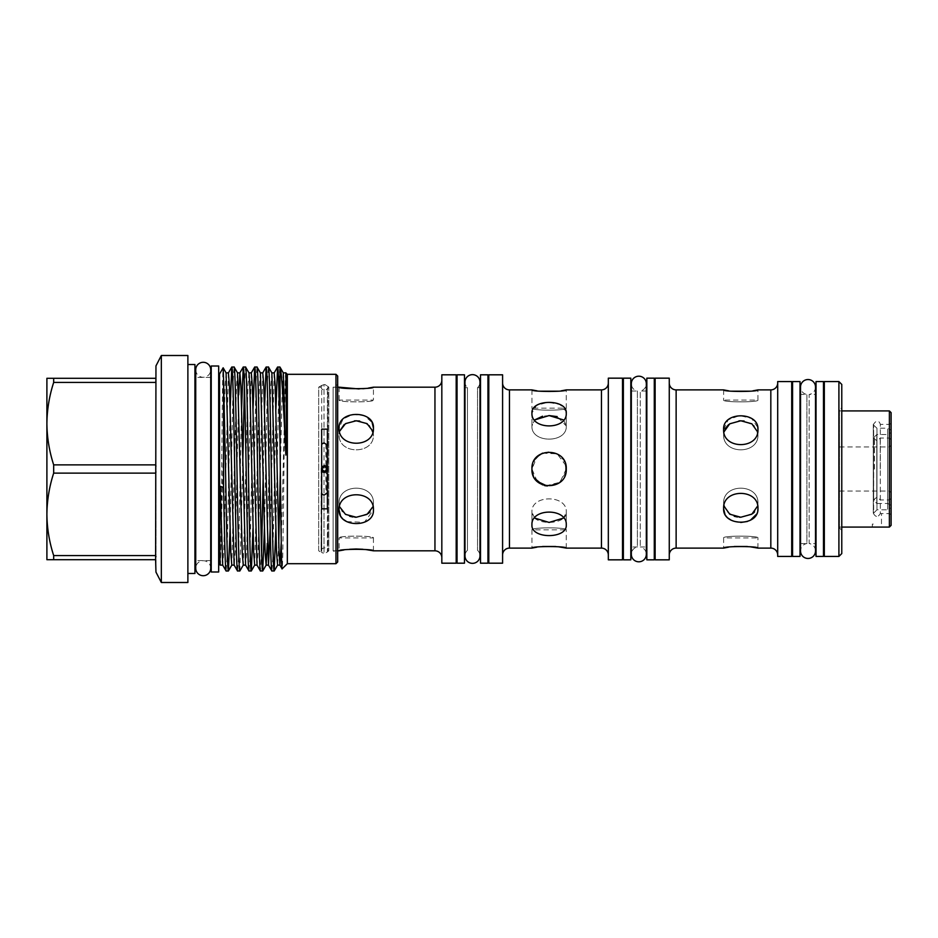 <?xml version="1.0" encoding="UTF-8"?>
<svg xmlns="http://www.w3.org/2000/svg" width="938" height="938" viewBox="0 0 938 938"><rect width="100%" height="100%" fill="white"/><g stroke="black" fill="none" stroke-linecap="round" stroke-linejoin="round"><path stroke-width="0.7" stroke-dasharray="4.69 3.52" d="M195.725 369.783A7.492 7.492 0 0 0 203.218 377.275A7.492 7.492 0 0 0 210.722 369.783L210.722 568.217A7.492 7.492 0 0 0 203.218 560.725A7.492 7.492 0 0 0 195.725 568.217L195.725 369.783M880.231 469L880.231 438.046L880.231 469M321.124 468.355L321.124 550.817L321.664 467.054M327.385 508.842L327.385 551.978L328.816 550.817L328.816 387.183L328.816 550.817L327.925 550.817A3.435 3.435 0 0 0 321.124 550.817L318.686 550.817L318.686 387.183L321.124 387.183A3.435 3.435 0 0 0 327.925 387.183L327.925 550.817L327.925 469L327.385 551.978L325.896 552.787A1.712 1.712 0 0 1 324.009 553.361L324.009 495.182M326.002 465.916A3.435 3.435 0 0 0 321.664 470.946L321.124 469.645M873.29 469L873.29 438.046L873.29 469M874.509 469L874.509 438.046L874.509 469M889.388 469L889.388 438.046L889.388 469M891.1 469L891.1 439.758L891.1 469M839.487 469L839.487 491.031L839.487 469M873.29 500.329L873.29 437.671L873.653 500.329L873.653 437.671L876.796 434.529L887.665 434.529L891.1 432.547L891.1 505.453L891.1 432.547M873.29 437.671L873.653 500.329L876.796 503.471L876.796 434.529L876.796 503.471L887.665 503.471L887.665 434.529L887.665 503.471L891.1 505.453M873.29 424.879L876.971 428.209L887.665 428.209L887.665 509.791L876.971 509.791L876.971 428.209L876.971 509.791L873.653 513.121L873.653 424.879L873.29 513.121L873.29 424.879L873.29 513.121M891.1 430.19L891.1 507.81L887.665 509.791L887.665 428.209L891.1 430.19L891.1 507.81M373.441 550.817L373.441 537.908C374.52 535.563 338.067 535.551 339.11 537.908C338.043 535.563 374.508 535.563 373.441 537.908L339.11 537.908L339.11 550.817M757.951 548.109L757.951 537.908C759.018 535.563 722.577 535.551 723.62 537.908C722.553 535.563 759.018 535.563 757.951 537.908L723.62 537.908L723.62 548.109M566.271 548.109L566.271 529.864C567.338 527.191 530.885 527.191 531.94 529.864C530.873 527.191 567.338 527.191 566.271 529.864L531.94 529.864L531.94 548.109M211.226 377.393L211.226 560.607L211.226 377.393M210.722 377.393L195.725 377.393M194.928 560.607L194.928 377.393L194.928 560.607M210.722 560.607L195.725 560.607M187.881 573.481L187.881 364.519L187.881 573.481M327.385 492.849L327.385 386.022L328.816 387.183L327.925 387.183L327.385 470.853A3.435 3.435 0 0 0 327.385 467.147L327.385 386.022L325.896 385.213A1.712 1.712 0 0 0 324.009 384.639L324.009 553.361L321.711 552.564L321.711 493.869M337.68 387.183L333.107 387.183L337.68 384.533L337.68 553.467L337.68 384.533M337.68 550.817L333.107 550.817L333.107 387.183L333.107 550.817L337.68 553.467M219.527 560.607L219.527 377.393L219.527 560.607M218.671 377.393L218.671 560.607L218.671 377.393M275.878 528.504L278.926 380.676L279.876 367.004M275.901 409.496L272.852 557.324L271.903 570.996M264.434 528.504L267.482 380.676L268.432 367.004M264.457 409.496L263.261 472.236M261.585 551.567L260.459 570.996M252.99 528.504L256.039 380.676L256.989 367.004M253.014 409.496L249.965 557.324L249.016 570.996M239.894 570.937L242.743 465.764M244.419 386.433L245.545 367.004M241.57 409.496L238.522 557.324L237.56 570.996M230.103 528.504L233.152 380.676L234.101 367.004M230.127 409.496L227.078 557.324L226.117 570.996M318.686 387.183L321.711 385.436L321.711 552.564L318.686 550.817L318.686 387.183M321.711 444.131L321.711 385.436L324.009 384.639L324.009 442.818M326.295 444.647L326.295 493.353M646.317 391.04L640.279 391.04L640.279 546.96L640.279 391.04A7.492 7.492 0 0 0 646.317 383.689L646.317 554.311A7.492 7.492 0 0 0 640.279 546.96L646.317 546.96M631.333 391.04L637.371 391.04L637.371 546.96A7.492 7.492 0 0 0 631.333 554.311L631.333 383.689A7.492 7.492 0 0 0 637.371 391.04L637.371 546.96L631.333 546.96M479.986 387.687L477.524 387.687L477.524 550.313L477.524 387.687A7.492 7.492 0 0 0 479.986 382.141L479.986 555.859A7.492 7.492 0 0 0 477.524 550.313L479.986 550.313M464.99 387.687L467.452 387.687L467.452 550.313A7.492 7.492 0 0 0 464.99 555.859L464.99 382.141A7.492 7.492 0 0 0 467.452 387.687L467.452 550.313L464.99 550.313M839.487 410.012L839.487 527.988L839.487 410.012L841.773 407.713L841.773 530.287L841.773 407.713M839.487 527.988L841.773 530.287M441.821 557.688L441.821 380.312L441.821 557.688M502.592 383.032L502.592 554.968L502.592 383.032M608.328 554.968L608.328 383.032L608.328 554.968M669.263 383.032L669.263 554.968L669.263 383.032M777.696 554.968L777.696 383.032L777.696 554.968M816.025 543.559L816.025 394.441L816.025 543.559M815.509 387.042A7.492 7.492 0 0 1 809.154 394.441L809.154 543.559L815.509 543.559L815.509 394.441L809.154 394.441L809.154 543.559A7.492 7.492 0 0 1 815.509 550.969M792.575 543.559L792.575 394.441L792.575 543.559M791.707 543.559L791.707 394.441L791.707 543.559M800.524 543.559L806.891 543.559L806.891 394.441L806.891 543.559A7.492 7.492 0 0 0 800.524 550.969L800.524 387.031A7.492 7.492 0 0 0 806.891 394.441L800.524 394.441M480.502 550.313L480.502 387.687L480.502 550.313M457.041 550.313L457.041 387.687L457.041 550.313M456.185 550.313L456.185 387.687L456.185 550.313M646.833 546.96L646.833 391.04L646.833 546.96M623.371 546.96L623.371 391.04L623.371 546.96M622.515 546.96L622.515 391.04L622.515 546.96M800.008 543.559L800.008 394.441L800.008 543.559M824.326 543.559L824.326 394.441L824.326 543.559M823.47 543.559L823.47 394.441L823.47 543.559M464.474 550.313L464.474 387.687L464.474 550.313M488.792 550.313L488.792 387.687L488.792 550.313M487.936 550.313L487.936 387.687L487.936 550.313M630.817 546.96L630.817 391.04L630.817 546.96M655.134 546.96L655.134 391.04L655.134 546.96M654.278 546.96L654.278 391.04L654.278 546.96M534.613 518.046L531.94 512.042L531.94 524.94C530.873 507.845 567.314 507.81 566.271 524.94C567.338 539.151 530.873 539.151 531.94 524.94L531.94 512.042C530.873 494.49 567.338 494.49 566.271 512.042C567.338 494.502 530.885 494.478 531.94 512.042C530.873 525.808 567.338 525.808 566.271 512.042L563.597 518.046M566.271 524.94L566.271 512.042L566.271 524.94M539.561 454.731L548.249 451.858L557.195 453.863L563.82 460.159L566.271 469C567.338 446.863 530.885 446.84 531.94 469L534.848 459.444M566.271 413.06L566.271 425.958L566.271 413.06C567.338 430.167 530.873 430.167 531.94 413.06L531.94 425.958L534.613 419.954L531.94 425.958C530.873 443.51 567.338 443.51 566.271 425.958L557.184 416.601M549.117 415.569L542.551 416.226M563.597 419.954L566.271 425.958C567.338 443.498 530.885 443.522 531.94 425.958L531.94 413.06L536.559 405.404L547.909 402.285L559.927 404.442L566.106 411.419M531.94 389.891L531.94 408.136C530.873 410.809 567.338 410.809 566.271 408.136C567.338 410.809 530.885 410.809 531.94 408.136L566.271 408.136L566.271 389.891M565.942 472.33L559.247 482.847L547.159 486.06M537.157 481.323L531.94 469L536.993 456.841M536.759 547.194L542.516 546.502M555.683 546.502L558.638 546.807M346.72 521.634L364.378 522.314L373.441 509.909L373.441 503.46L373.441 509.909C374.485 489.718 338.043 489.765 339.11 509.909L339.11 503.46C338.043 483.105 374.508 483.105 373.441 503.46C374.52 483.117 338.067 483.082 339.11 503.46L342.018 511.386L349.698 516.263M373.441 428.091L373.441 434.54L373.441 428.091C374.508 448.258 338.055 448.258 339.11 428.091L339.11 434.54C338.043 454.895 374.508 454.895 373.441 434.54L369.525 425.524L359.606 421.01M354.576 420.822L344.152 424.562M373.031 431.363L373.441 434.54C374.52 454.883 338.067 454.918 339.11 434.54L339.11 428.091L343.015 419.016L352.923 414.385L364.378 415.686L372.128 422.522M339.11 387.183L339.11 400.092C338.043 402.437 374.508 402.437 373.441 400.092C374.52 402.437 338.067 402.449 339.11 400.092L373.441 400.092L373.441 387.183M339.11 509.909L339.11 503.46L339.521 506.637M369.971 512.031L373.441 503.46L373.031 506.637M757.951 508.548L757.951 503.46L757.951 508.548C758.994 488.323 722.553 488.37 723.62 508.548L723.62 503.46C722.553 483.105 759.018 483.105 757.951 503.46C759.018 483.117 722.577 483.082 723.62 503.46L726.516 511.386L734.208 516.263M757.951 429.452L757.951 434.54L757.951 429.452C759.018 449.642 722.553 449.654 723.62 429.452L723.878 432.019M757.693 432.031L757.951 434.54L754.035 425.524L744.104 421.01M739.085 420.822L728.65 424.562M725.051 428.783L723.62 434.54C722.553 454.895 759.018 454.895 757.951 434.54C759.018 454.883 722.577 454.918 723.62 434.54L723.62 429.452L728.24 419.743L739.601 415.557L751.619 418.477L757.787 427.423M723.62 389.891L723.62 400.092C722.553 402.437 759.018 402.437 757.951 400.092C759.018 402.437 722.577 402.449 723.62 400.092L757.951 400.092L757.951 389.891M723.62 508.548L723.878 505.969M754.48 512.031L757.951 503.46L757.693 505.969M728.439 547.194L734.208 546.502M747.375 546.502L750.318 546.807M344.012 549.938L349.71 549.269M362.865 549.269L365.808 549.562M891.1 423.378L891.1 514.622L891.1 423.378L889.388 424.375L889.388 513.625L889.388 424.375L880.325 424.375L880.325 513.532C878.05 517.389 875.775 517.389 873.489 513.532L873.29 424.375L873.489 513.532C875.764 517.389 878.05 517.389 880.325 513.532L881.486 513.625L881.486 527.074L872.328 527.074L872.328 524.084L873.29 524.084M841.773 410.926L839.487 410.926L839.487 527.074L839.487 410.926M841.773 527.074L839.487 527.074M891.1 514.622L889.388 513.625L880.325 513.532L880.325 424.375C879.891 422.944 877.804 417.797 873.489 424.375L873.29 424.375M891.1 525.362L891.1 412.638M889.388 410.926L889.388 527.074M752.921 390.829L750.294 391.193M731.241 391.193L728.65 390.829M737.432 516.99L739.343 517.19M740.574 517.237L752.933 513.426M757.787 510.577L756.626 514.141M750.318 520.273L747.363 521.481M740.785 522.478L731.23 520.25M728.181 518.21L724.922 514.094M368.411 388.086L365.785 388.438M362.83 388.731L359.113 388.953M352.934 516.99L354.845 517.19M356.065 517.237L368.423 513.426M343.742 519.64L340.424 515.478M542.481 453.16L557.207 453.863L565.942 465.635M561.241 390.829L558.614 391.193M539.561 391.193L536.958 390.829M532.28 472.377L531.94 469C530.873 491.149 567.338 491.137 566.271 469L559.998 482.261L545.752 485.837M544.368 485.497L542.539 484.864M534.848 478.556L533.253 475.589M327.057 471.275A3.435 3.435 0 0 1 326.424 471.837M326.002 472.084A3.435 3.435 0 0 1 324.489 472.435M841.773 553.572L841.773 384.428M838.912 381.567L838.912 556.433M824.326 381.567L824.326 556.433M791.707 381.567L791.707 556.433M777.696 381.567L777.696 556.433M669.263 378.166L669.263 559.834M655.134 378.166L655.134 559.834M622.515 378.166L622.515 559.834M608.328 378.166L608.328 559.834M502.592 374.813L502.592 563.187M488.792 374.813L488.792 563.187M456.185 374.813L456.185 563.187M441.821 374.813L441.821 563.187M792.575 381.567L792.575 556.433M800.008 381.567L800.008 556.433M816.025 381.567L816.025 556.433M823.47 381.567L823.47 556.433M457.041 374.813L457.041 563.187M464.474 374.813L464.474 563.187M480.502 374.813L480.502 563.187M487.936 374.813L487.936 563.187M623.371 378.166L623.371 559.834M630.817 378.166L630.817 559.834M646.833 378.166L646.833 559.834M654.278 378.166L654.278 559.834M321.664 429.158L321.664 508.842M337.68 561.979L337.68 376.021M219.527 374.016L219.527 563.984M220.254 565.251C221.239 572.133 222.189 362.49 223.115 367.802M287.333 374.309L287.333 563.691M285.762 372.726C284.519 366.101 283.323 574.349 282.127 568.897M335.968 374.309L335.968 563.691M327.385 445.151L327.385 429.158M218.671 571.992L218.671 366.008M211.226 571.992L211.226 366.008M155.954 365.914L155.954 378.307L46.9 378.307L46.9 559.693L155.954 559.693L155.954 572.086M53.677 555.566C49.304 542.047 47.041 528.305 46.9 514.341C47.052 500.341 49.315 486.599 53.677 473.127L155.614 473.127L155.954 471.908L155.954 556.785L155.614 555.566L53.677 555.566L53.677 559.693M46.9 423.659C47.052 409.648 49.315 395.906 53.677 382.434L155.614 382.434L155.954 381.215L155.954 466.092L155.954 381.215L155.954 466.092L155.614 464.873L53.677 464.873C49.304 451.354 47.041 437.612 46.9 423.659M53.677 378.307L53.677 382.434M53.677 464.873L53.677 473.127M155.614 464.873L155.614 473.127M155.954 471.908L155.954 556.785L155.954 471.908M155.614 555.566L155.614 559.693M155.614 378.307L155.614 382.434M161.336 355.502L161.336 582.498M187.881 355.502L187.881 582.498M194.928 364.519L194.928 573.481M325.896 443.768L325.896 494.232M434.951 387.183L434.951 550.817M509.451 548.109L509.451 389.891M601.457 389.891L601.457 548.109M676.134 548.109L676.134 389.891M770.825 389.891L770.825 548.109M283.299 372.867L282.279 385.706L280.333 470.923M278.75 543.231L277.578 565.133M271.856 372.867L270.836 385.706L267.307 543.231M260.412 372.867L259.392 385.706L254.69 565.133M248.969 372.867L247.949 385.706L243.247 565.133M237.525 372.867L236.505 385.706L231.803 565.133M226.081 372.867L225.061 385.706L220.36 565.133M285.644 372.867L281.259 541.965M274.201 372.867L270.179 528.504M262.757 372.867L258.056 552.294L257.035 565.133M251.314 372.867L246.612 552.294L245.592 565.133M238.698 394.769L235.168 552.294L234.148 565.133M228.426 372.867L223.725 552.294L222.705 565.133M891.1 439.758L889.388 438.046L880.231 438.046L877.37 440.825C874.861 439.535 873.911 438.609 874.509 438.046L873.29 438.046M891.1 498.242L889.388 499.954L880.231 499.954L877.37 497.175C874.861 498.465 873.911 499.391 874.509 499.954L873.29 499.954M839.487 491.031L889.388 491.031L891.1 492.743M839.487 446.969L889.388 446.969L891.1 445.257"/><path stroke-width="1.41" d="M203.218 362.291A7.492 7.492 0 0 0 195.725 369.783L195.725 568.217A7.492 7.492 0 0 0 203.218 575.709A7.492 7.492 0 0 0 210.722 568.217L210.722 369.783A7.492 7.492 0 0 0 203.218 362.291M321.664 467.054L324.525 465.565L327.385 467.147A3.435 3.435 0 0 0 326.002 465.916M324.489 472.435L321.664 470.946A3.435 3.435 0 0 0 324.489 472.435L327.385 470.853A3.435 3.435 0 0 1 327.057 471.275M195.725 377.393L194.928 377.393M195.725 560.607L194.928 560.607M187.881 573.481L194.928 573.481L194.928 364.519L187.881 364.519M187.881 582.498L187.881 355.502L161.336 355.502L161.336 582.498L187.881 582.498M161.336 582.498L155.954 572.086L155.614 559.693L155.954 365.914L161.336 355.502M218.671 366.008L218.671 571.992L211.226 571.992L211.226 366.008L218.671 366.008M335.968 374.309L337.68 376.021L337.68 561.979L335.968 563.691L335.968 374.309L287.333 374.309L285.715 372.749M327.385 429.158L321.664 429.158L321.664 508.842L327.385 508.842L327.385 429.158M335.968 563.691L287.333 563.691L287.333 374.309M219.527 377.393L218.671 377.393M219.527 560.607L218.671 560.607M287.333 563.691L282.092 568.885C281.435 571.77 280.708 504.785 280.04 443.486L280.04 367.356C281.928 372.269 283.745 410.187 285.844 455.094L286.559 429.616L285.844 373.054M279.876 367.004L277.554 367.063L275.901 409.496M280.04 443.486C279.137 398.24 278.48 366.723 277.625 367.004M270.179 528.504L268.479 565.133L271.832 570.937L274.154 570.996C273.204 572.778 272.243 523.123 271.293 469C270.343 414.877 269.394 365.222 268.432 367.004L271.856 372.867L274.201 372.867L277.554 367.063M268.432 367.004L266.111 367.063L264.457 409.496M271.903 570.996C270.941 572.778 269.992 523.123 269.042 469C268.08 414.877 267.131 365.222 266.181 367.004M254.69 565.133L253.67 552.294L249.86 385.706L248.969 372.867L245.545 367.004C246.506 365.222 247.456 414.877 248.406 469C249.356 523.123 250.317 572.778 251.267 570.996L254.69 565.133L257.035 565.133L260.389 570.937L262.71 570.996C261.761 572.778 260.799 523.123 259.849 469C258.9 414.877 257.95 365.222 256.989 367.004L260.412 372.867L262.757 372.867L266.111 367.063M256.989 367.004L254.667 367.063L253.014 409.496M260.459 570.996C259.498 572.778 258.548 523.123 257.598 469C256.637 414.877 255.687 365.222 254.737 367.004M245.545 367.004L243.223 367.063L241.57 409.496M251.267 570.996L248.945 570.937L245.592 565.133L240.89 385.706L239.87 372.867L238.698 394.769M249.016 570.996C248.054 572.778 247.104 523.123 246.155 469C245.193 414.877 244.243 365.222 243.282 367.004M228.38 570.996L226.117 570.996C225.237 571.617 224.51 535.61 223.572 487.373L223.572 379.491L225.519 469C226.468 523.123 227.43 572.778 228.38 570.996L231.803 565.133L234.148 565.133L237.502 570.937L239.823 570.996C238.873 572.778 237.912 523.123 236.962 469C236.013 414.877 235.063 365.222 234.101 367.004L237.525 372.867L239.87 372.867L243.223 367.063M234.101 367.004L231.78 367.063L230.127 409.496M237.56 570.996C236.611 572.778 235.661 523.123 234.699 469C233.75 414.877 232.8 365.222 231.838 367.004M274.154 570.996L275.878 528.504M262.71 570.996L264.434 528.504M263.261 472.236L261.585 551.567M251.337 570.937L252.99 528.504M239.823 570.996L243.247 565.133L242.227 552.294L237.525 372.867M242.743 465.764L244.419 386.433M228.438 570.937L230.103 528.504M223.572 487.373L220.219 486.33C219.34 528.903 219.996 563.703 220.219 565.122L219.527 563.984L219.527 374.016L223.15 367.802L223.572 379.491M327.385 445.151L324.009 442.818L321.664 444.178M321.664 493.822L324.009 495.182L327.385 492.849M646.833 559.834L646.833 378.166L654.278 378.166L654.278 559.834L646.833 559.834M623.371 559.834L623.371 378.166L630.817 378.166L630.817 559.834L623.371 559.834M480.502 563.187L480.502 374.813L487.936 374.813L487.936 563.187L480.502 563.187M457.041 563.187L457.041 374.813L464.474 374.813L464.474 563.187L457.041 563.187M816.025 556.433L816.025 381.567L823.47 381.567L823.47 556.433L816.025 556.433M792.575 556.433L792.575 381.567L800.008 381.567L800.008 556.433L792.575 556.433M646.317 383.689L646.317 383.689A7.492 7.492 0 0 0 638.825 376.197A7.492 7.492 0 0 0 631.333 383.689L631.333 554.311A7.492 7.492 0 0 0 638.825 561.803A7.492 7.492 0 0 0 646.317 554.311L646.317 383.689M479.986 382.141L479.986 382.141A7.492 7.492 0 0 0 472.494 374.649A7.492 7.492 0 0 0 464.99 382.141L464.99 555.859A7.492 7.492 0 0 0 472.494 563.351A7.492 7.492 0 0 0 479.986 555.859L479.986 382.141M838.912 381.567L841.773 384.428L841.773 553.572L838.912 556.433L838.912 381.567L824.326 381.567L824.326 556.433L838.912 556.433M441.821 380.312A6.871 6.871 0 0 1 434.951 387.183L373.441 387.183L368.411 388.086M441.821 557.688A6.871 6.871 0 0 0 434.951 550.817L373.441 550.817C374.508 548.847 338.055 548.847 339.11 550.817L337.68 550.817M502.592 554.968A6.871 6.871 0 0 1 509.451 548.109L531.94 548.109L536.759 547.194M502.592 383.032A6.871 6.871 0 0 0 509.451 389.891L509.451 548.109M608.328 383.032A6.871 6.871 0 0 1 601.457 389.891L566.271 389.891L561.241 390.829M608.328 554.968A6.871 6.871 0 0 0 601.457 548.109L566.271 548.109C567.338 546.057 530.873 546.057 531.94 548.109M669.263 554.968A6.871 6.871 0 0 1 676.134 548.109L723.62 548.109L728.439 547.194M669.263 383.032A6.871 6.871 0 0 0 676.134 389.891L676.134 548.109M777.696 383.032A6.871 6.871 0 0 1 770.825 389.891L757.951 389.891L752.921 390.829M777.696 554.968A6.871 6.871 0 0 0 770.825 548.109L757.951 548.109C759.018 546.057 722.553 546.057 723.62 548.109M456.185 563.187L456.185 374.813L441.821 374.813L441.821 563.187L456.185 563.187M502.592 563.187L502.592 374.813L488.792 374.813L488.792 563.187L502.592 563.187M622.515 559.834L622.515 378.166L608.328 378.166L608.328 559.834L622.515 559.834M669.263 559.834L669.263 378.166L655.134 378.166L655.134 559.834L669.263 559.834M791.707 556.433L791.707 381.567L777.696 381.567L777.696 556.433L791.707 556.433M723.62 508.548C722.553 526.687 758.994 526.734 757.951 508.548C759.018 488.358 722.553 488.346 723.62 508.548M723.62 429.452C722.553 449.63 758.994 449.677 757.951 429.452C759.018 411.29 722.553 411.29 723.62 429.452M728.65 390.829L723.62 389.891C722.553 391.932 758.994 391.943 757.951 389.891M723.62 389.891L676.134 389.891M531.94 413.06C530.873 430.155 567.314 430.19 566.271 413.06C567.338 398.849 530.873 398.849 531.94 413.06M531.94 524.94C530.873 539.139 567.314 539.162 566.271 524.94C567.338 507.833 530.873 507.833 531.94 524.94M531.94 469C530.873 491.125 567.314 491.172 566.271 469C567.338 446.851 530.873 446.851 531.94 469M536.958 390.829L531.94 389.891C530.873 391.932 567.314 391.943 566.271 389.891M531.94 389.891L509.451 389.891M816.025 394.441L815.509 387.031A7.492 7.492 0 0 0 808.017 379.538A7.492 7.492 0 0 0 800.524 387.042L800.524 550.969A7.492 7.492 0 0 0 808.017 558.462A7.492 7.492 0 0 0 815.509 550.969L815.509 387.031M816.025 543.559L815.509 550.969M792.575 394.441L791.707 394.441M792.575 543.559L791.707 543.559M457.041 387.687L456.185 387.687M457.041 550.313L456.185 550.313M623.371 391.04L622.515 391.04M623.371 546.96L622.515 546.96M824.326 394.441L823.47 394.441M824.326 543.559L823.47 543.559M488.792 387.687L487.936 387.687M488.792 550.313L487.936 550.313M655.134 391.04L654.278 391.04M655.134 546.96L654.278 546.96M339.11 428.091C338.043 448.235 374.485 448.282 373.441 428.091C374.508 409.894 338.055 409.894 339.11 428.091M339.11 509.909C338.043 528.082 374.485 528.129 373.441 509.909C374.508 489.742 338.055 489.742 339.11 509.909M359.113 388.953L339.11 387.183C338.043 389.153 374.485 389.153 373.441 387.183M339.11 387.183L337.68 387.183M324.489 466.737C321.511 468.25 321.511 469.75 324.489 471.263C327.468 469.75 327.468 468.25 324.489 466.737M534.848 459.444L539.561 454.731M557.184 416.601L549.117 415.569M542.551 416.226L534.613 419.954L549.105 415.569L563.597 419.954M566.106 411.419L566.271 413.06M565.942 465.635L565.942 472.33M547.159 486.06L537.157 481.323M563.597 518.046L549.105 522.431L534.613 518.046M542.516 546.502L555.683 546.502M558.638 546.807L566.271 548.109M359.606 421.01L354.576 420.822M344.152 424.562L339.521 431.363L345.536 423.613L356.276 420.763L367.028 423.613L373.031 431.363M372.128 422.522L373.441 428.091M373.031 506.637L367.028 514.387L356.288 517.237L345.536 514.387L339.521 506.637M744.104 421.01L739.085 420.822M728.65 424.562L725.051 428.783M757.787 427.423L757.951 429.452M757.693 505.969L751.842 514.2L740.785 517.237L729.729 514.2L723.878 505.969M734.208 546.502L747.375 546.502M750.318 546.807L757.951 548.109M339.11 550.817L344.012 549.938M349.71 549.269L355.936 549M356.276 549L362.865 549.269M365.808 549.562L373.441 550.817M889.388 410.926L891.1 412.638L891.1 525.362L889.388 527.074L889.388 410.926L841.773 410.926M889.388 527.074L841.773 527.074M723.878 432.019L729.741 423.8L740.785 420.763L751.854 423.812L757.693 432.031M750.294 391.193L731.241 391.193M734.208 516.263L737.432 516.99M739.343 517.19L740.574 517.237M752.933 513.426L754.48 512.031M757.951 508.548L757.787 510.577M756.626 514.141L750.318 520.273M747.363 521.481L740.785 522.478M731.23 520.25L728.181 518.21M724.922 514.094L723.62 508.736M365.785 388.438L362.83 388.731M349.698 516.263L352.934 516.99M354.845 517.19L356.065 517.237M368.423 513.426L369.971 512.031M346.72 521.634L343.742 519.64M340.424 515.478L339.11 510.096M536.993 456.841L542.481 453.16M558.614 391.193L539.561 391.193M545.752 485.837L544.368 485.497M542.539 484.864L534.848 478.556M533.253 475.589L532.28 472.377M226.117 570.996L222.705 565.133L220.219 486.33M155.614 559.693L46.9 559.693L46.9 378.307L155.614 378.307M155.614 473.127L155.954 471.908L155.614 473.127L53.677 473.127C49.304 486.646 47.041 500.388 46.9 514.341C47.052 528.352 49.315 542.094 53.677 555.566L155.614 555.566L155.954 556.785L155.614 555.566M53.677 559.693L53.677 555.566M155.614 382.434L155.954 381.215L155.614 382.434L53.677 382.434C49.304 395.953 47.041 409.695 46.9 423.659C47.052 437.659 49.315 451.401 53.677 464.873L155.614 464.873L155.954 466.092L155.614 464.873M53.677 473.127L53.677 464.873M53.677 382.434L53.677 378.307M770.825 548.109L770.825 389.891M601.457 548.109L601.457 389.891M434.951 550.817L434.951 387.183M285.844 455.094L283.299 372.867L285.644 372.867M280.333 470.923L278.75 543.231M274.224 570.937L277.578 565.133L276.558 552.294L271.856 372.867M267.307 543.231L266.134 565.133L265.114 552.294L260.412 372.867M231.803 565.133L230.783 552.294L226.081 372.867L228.426 372.867L231.78 367.063M281.259 541.965L279.923 565.133L279.032 552.294L275.221 385.706L274.201 372.867M262.781 570.937L266.134 565.133L268.479 565.133L263.777 385.706L262.757 372.867M257.035 565.133L252.334 385.706L251.314 372.867L254.667 367.063M234.148 565.133L229.447 385.706L228.426 372.867M223.15 367.802L226.081 372.867M279.946 367.063L283.299 372.867M277.578 565.133L279.923 565.133L282.092 568.885M248.969 372.867L251.314 372.867M243.247 565.133L245.592 565.133M220.36 565.133L222.705 565.133"/></g></svg>
